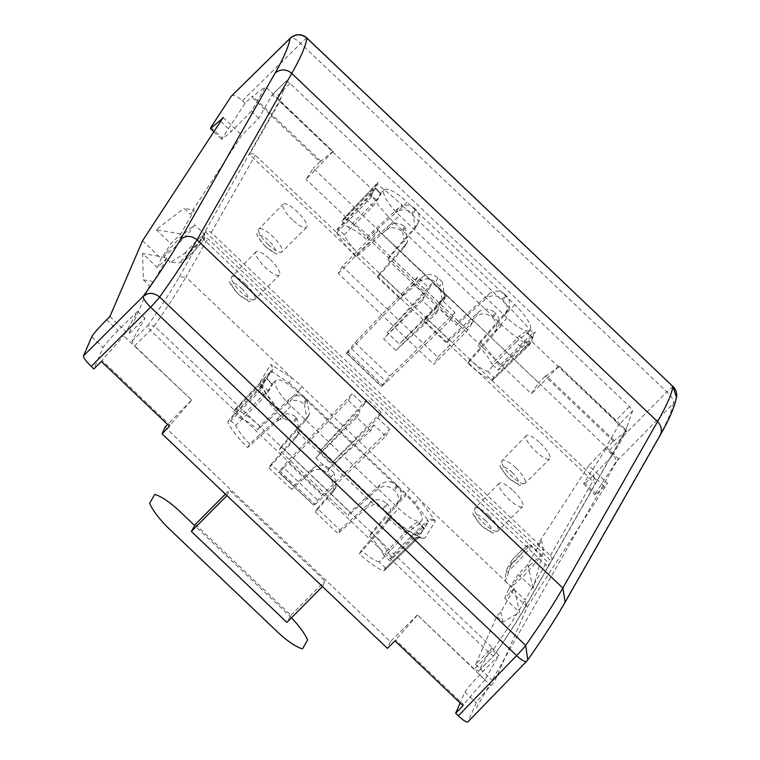 <?xml version="1.0" encoding="UTF-8"?>
<svg xmlns="http://www.w3.org/2000/svg" width="760" height="760" viewBox="0 0 760 760"><rect width="100%" height="100%" fill="white"/><g stroke="black" fill="none" stroke-linecap="round" stroke-linejoin="round"><path stroke-width="0.57" stroke-dasharray="3.8 2.85" d="M287.261 403.237L257.783 429.742L259.825 426.151L289.807 398.772L287.261 403.237L289.816 401.517L298.576 392.73L406.267 495.244L397.508 504.032C399.522 499.139 398.62 494.675 394.801 490.637L393.908 489.801C388.426 485.402 382.983 485.203 377.587 489.221L348.127 515.688L350.16 512.107L281.209 446.481L279.176 450.053L348.127 515.688M298.576 392.73A26.837 7.401 44.8 0 0 275.794 380.427A26.837 7.401 44.8 0 0 291.004 406.03L398.705 508.544A26.837 7.401 44.8 0 0 421.591 520.742A26.837 7.401 44.8 0 0 406.267 495.244M315.362 512.04L337.953 533.548L339.986 529.976L317.395 508.469L315.362 512.04L333.792 491.093L331.417 477.061L327.056 472.91C321.565 468.512 316.131 468.293 310.755 472.283L291.602 489.431L293.635 485.858L313.12 468.122C318.582 463.99 324.064 464.113 329.565 468.502L333.925 472.653L331.417 477.061M271.035 464.351L297.768 434.169L295.222 438.644L269.002 467.923L271.035 464.351L293.635 485.858M269.002 467.923L291.602 489.431M202.027 237.814L548.008 567.14A4.807 4.607 29.6 0 1 548.008 567.14L551.399 561.184A4.807 4.607 29.6 0 0 550.468 555.522L211.223 232.598A4.807 4.607 29.6 0 0 205.418 231.857L202.027 237.814A4.807 4.607 29.6 0 1 207.832 238.554L547.086 561.478A4.807 4.607 29.6 0 1 548.008 567.131L526.091 605.635C518.339 619.248 507.832 635.635 494.57 654.788L494.114 655.329C507.328 636.244 517.76 619.98 525.417 606.528L526.091 605.635L525.169 599.972C517.475 613.481 506.996 629.822 493.725 648.992L474.354 669.151L478.505 671.27L491.625 648.213L475.579 664.468L496.764 616.236L500.792 612.094L514.358 588.269L519.479 612.284L502.93 622.107L496.764 616.236M131.85 341.297L147.754 325.641L154.309 325.916L150.413 330.277A4.807 1.482 45.4 0 1 147.754 325.641C161.072 306.66 171.56 290.444 179.218 276.991L185.915 277.048C178.23 290.558 167.694 306.85 154.309 325.916L493.725 648.992L494.57 654.788A4.807 4.807 0 0 1 494.047 655.414A4.807 1.492 -135.6 0 1 489.82 653.353L150.413 330.277L134.643 345.8L131.85 341.297L144.97 318.24L128.62 334.2L149.52 285.703L153.625 281.637L167.181 257.811L142.538 253.488L157.329 267.567L167.181 257.811M491.331 380.095L527.05 345.524L528.599 345.505L492.575 380.219L491.331 380.095A43.272 11.941 -135.2 0 1 467.827 363.29L494.028 334.029L497.933 327.655L469.87 359.698A28.851 7.961 44.8 0 0 487.72 371.383L515.803 342.209L523.07 349.135L494.142 377.492L492.642 380.133L529.672 344.707L531.715 341.344L625.508 430.625L632.7 410.609L629.48 406.534L290.035 83.429L286.301 80.883L279.784 101.545L249.489 154.423A4.807 4.607 29.6 0 1 255.293 155.163L594.538 478.087A4.807 4.607 29.6 0 1 595.469 483.749L620.806 439.233A4.807 4.607 29.6 0 1 620.131 440.125L525.417 606.528M205.418 231.857L551.399 561.184L595.469 483.749A4.807 4.607 29.6 0 1 595.469 483.759L249.489 154.423M605.464 448.229L588.81 465.538L596.135 472.511L612.778 455.202L605.464 448.229L618.583 425.173L615.79 420.669L559.047 366.111L626.791 430.597L613.453 441.36L614.07 440.287L606.832 447.659L609.501 450.205C614.631 455.44 616.731 459.43 615.79 462.156L595.545 493.382C593.968 496.214 596.894 493.914 604.333 486.505L607.487 483.312L596.135 472.511L592.981 475.703L604.333 486.505M588.81 465.538L537.443 544.758L541.471 540.626L543.609 550.63L533.035 588.458L518.244 574.38L527.915 564.452L541.471 540.626M518.244 574.38L508.639 589.19L527.317 606.964L494.256 682.242L490.979 685.644C482.942 694.117 478.059 699.856 476.32 702.838L467.97 721.857L526.689 661.181C542.459 638.713 554.714 619.799 563.464 604.438L658.179 438.035C666.9 422.693 671.992 411.131 673.445 403.36L615.79 462.156M514.358 588.269L504.678 598.206L508.639 589.19M529.473 565.535L541.405 554.923L536.284 562.163L523.279 576.431L511.347 587.033L516.467 579.794L529.473 565.535M292.514 219.877A16.53 4.56 -135.2 0 1 283.109 204.145A16.53 4.56 -135.2 0 1 297.179 211.689A16.53 4.56 -135.2 0 1 306.574 227.43A16.53 4.56 -135.2 0 1 292.514 219.877M513.247 490.808A16.53 4.56 -135.2 0 1 522.642 506.559A16.53 4.56 -135.2 0 1 508.582 498.997A16.53 4.56 -135.2 0 1 499.168 483.274A16.53 4.56 -135.2 0 1 513.247 490.808M270.056 259.331A16.53 4.56 -135.2 0 1 279.452 275.072A16.53 4.56 -135.2 0 1 265.401 267.52A16.53 4.56 -135.2 0 1 255.987 251.797A16.53 4.56 -135.2 0 1 270.056 259.331M540.36 443.166A16.53 4.56 -135.2 0 1 549.765 458.907A16.53 4.56 -135.2 0 1 535.705 451.354A16.53 4.56 -135.2 0 1 526.29 435.632A16.53 4.56 -135.2 0 1 540.36 443.166M417.62 277.048L354.986 342.684L346.626 352.897L381.368 385.966C380.931 387.03 382.651 385.709 386.526 382.014L451.07 319.447L439.299 308.237L395.817 350.398L436.202 313.671L422.398 300.533L425.486 295.099L413.715 283.898L417.62 277.048L429.39 288.249L387.191 332.471L399.399 344.09L443.194 301.387L446.281 295.953L399.399 344.09M451.07 319.447L454.964 312.597L443.194 301.387M454.964 312.597L389.965 375.981L381.254 386.374M446.281 295.953L432.478 282.815L387.191 332.471M429.39 288.249L432.478 282.815M413.715 283.898L351.548 348.716C347.823 352.555 346.18 353.951 346.626 352.897L346.503 353.295M395.817 350.398L383.601 338.779L425.486 295.099M422.398 300.533L383.601 338.779M436.202 313.671L439.299 308.237M373.967 424.954L328.006 469.519L370.699 430.702L373.967 424.954L385.738 436.164L318.725 501.134C314.849 504.83 313.13 506.15 313.566 505.086L278.683 472.397M328.006 469.519L315.799 457.89L360.078 411.73L348.298 400.52L283.746 467.837L318.725 501.134M370.699 430.702L356.801 417.468L315.799 457.89M356.801 417.468L360.078 411.73M385.738 436.164L389.661 429.276L322.164 495.092L313.566 505.086L278.825 472.017L287.185 461.805L322.164 495.092M389.661 429.276L377.891 418.076L331.597 463.21L319.39 451.592L363.992 404.852L352.222 393.642L287.185 461.805M377.891 418.076L381.159 412.328L331.597 463.21M381.159 412.328L367.26 399.104L319.39 451.592M363.992 404.852L367.26 399.104M283.746 467.837C280.022 471.675 278.378 473.062 278.825 472.017L278.702 472.416M348.298 400.52L352.222 393.642M157.329 267.567L161.234 258.505L170.886 243.741L180.747 233.985L194.303 210.159L184.034 208.364L190.2 214.225L194.303 210.159M258.799 118.256L251.484 111.283L265.487 86.678L333.022 151.525L276.079 97.318L271.928 95.199L258.799 118.256L241.851 135.28L190.2 214.225M176.206 246.059L164.008 256.415L169.166 249.213L182.4 235.163L194.598 224.817L189.43 232.009L176.206 246.059M491.625 648.213L498.95 655.186L484.947 679.792L417.401 614.954L474.354 669.151M417.401 614.954L390.355 641.582L165.043 427.12M144.97 318.24L137.645 311.267L123.642 335.873L191.586 400.007L167.599 424.498M191.586 400.007L134.643 345.8M625.879 429.97L620.806 439.233M478.448 671.346L494.114 655.329A4.807 1.492 -135.6 0 1 494.047 655.414L478.448 671.346M475.579 664.468L494.256 682.242M498.95 655.186L479.636 674.842C471.589 683.316 466.706 689.054 464.968 692.037L460.161 702.981M504.678 598.206L519.479 612.284M500.792 612.094L502.93 622.107M527.317 606.964L607.487 483.312M537.443 544.758L543.609 550.63M527.915 564.452L533.035 588.458M612.778 455.202L626.791 430.597M505.77 573.619L505.039 580.991L507.291 576.526L511.072 564.319A21.945 1.567 133.6 0 1 519.213 555.778A21.945 1.567 133.6 0 1 531.25 545.319A21.945 1.567 133.6 0 1 513.019 566.646A21.945 1.567 133.6 0 1 505.77 573.619L506.939 568.983A19.541 1.396 -46.4 0 0 511.622 564.404A19.541 1.396 133.6 0 0 527.611 546.231A19.541 1.396 133.6 0 0 517.142 554.724A19.541 1.396 133.6 0 0 512.059 559.987L517.17 554.686C532.779 540.531 526.538 545.11 531.25 545.319L541.405 554.923M137.645 311.267L121.296 327.237L128.62 334.2M153.625 281.637L143.355 279.832L142.538 253.488M143.355 279.832L149.52 285.703M109.944 316.426L121.296 327.237L117.962 330.581C109.772 338.912 104.813 344.584 103.085 347.567L93.87 368.942M142.557 240.73L161.234 258.505M223.174 117.505L241.851 135.28M180.747 233.985L156.094 229.662L184.034 208.364M156.094 229.662L170.886 243.741M251.484 111.283L231.315 131.442L221.787 139.375L222.3 138.111L245.072 103.312L252.444 96.064L251.826 97.137L265.487 86.678M286.339 80.826L271.928 95.199L286.301 80.883M188.974 252.453A19.541 1.396 133.6 0 1 194.047 247.19A19.541 1.396 133.6 0 1 204.525 238.688A19.541 1.396 133.6 0 1 188.537 256.87A19.541 1.396 133.6 0 1 183.853 261.449L188.974 252.453L184.518 253.479L170.364 262.418L179.227 262.789L183.806 261.506L196.46 248.53L205.057 237.889L204.696 234.479A21.945 1.567 133.6 0 1 186.466 255.816A21.945 1.567 133.6 0 1 179.227 262.789M169.442 426.255L170.059 425.182L101.982 360.392L123.642 335.873M191.387 400.358L170.059 425.182M390.355 641.582L387.429 648.375M227.059 495.472L229.425 490.048L324.957 580.982L322.601 586.406L226.936 495.606M417.202 615.306L394.934 640.889M463.001 705.688L463.448 704.453L395.542 639.815M484.947 679.792L463.609 704.615M595.014 494.646L595.545 493.382L584.193 482.581L606.832 447.659M592.981 475.703C585.552 483.113 582.616 485.402 584.193 482.581L583.67 483.844M333.022 151.525L306.08 179.322L313.272 168.236L538.631 382.736L531.392 393.794L306.08 179.322M558.837 366.472L531.392 393.794M559.047 366.111L545.385 376.561L545.994 375.487L538.631 382.736M613.453 441.36L545.385 376.561M506.939 568.983L512.059 559.987L511.072 564.319M423.842 321.452L446.433 342.959L448.476 339.387L425.875 317.88L423.842 321.452L442.272 300.504L439.897 286.473L435.537 282.321C430.046 277.913 424.612 277.704 419.235 281.694L400.083 298.841L402.116 295.269L421.601 277.533C427.072 273.401 432.554 273.524 438.045 277.913L442.405 282.065L439.897 286.473M379.525 273.762L406.248 243.58L403.702 248.054L377.492 277.334L379.525 273.762L402.116 295.269M377.492 277.334L400.083 298.841M387.657 259.464L456.608 325.09L458.641 321.518L389.69 255.892L387.657 259.464L415.312 228.142L412.955 214.073L412.072 213.227C407.844 209.598 403.256 208.839 398.297 210.928L407.056 202.141A26.837 7.401 44.8 0 0 384.275 189.839A26.837 7.401 44.8 0 0 399.494 215.441L507.186 317.955A26.837 7.401 44.8 0 0 530.072 330.153A26.837 7.401 44.8 0 0 514.758 304.655L407.056 202.141M101.374 361.466L101.982 360.392M333.231 151.164L319.903 161.927L251.826 97.137M319.903 161.927L313.272 168.236M614.07 440.287L545.994 375.487M320.511 160.854L252.444 96.064M231.315 96.178C233.291 94.439 236.987 95.969 242.402 100.766L245.072 103.312M467.751 330.125L372.21 239.181L377.986 230.309L342.294 266.304L437.827 357.248L433.76 364.391L467.751 330.125L473.527 321.252L377.986 230.309M247.646 447.555L249.679 443.963L279.528 416.812L276.982 421.287L247.646 447.555A43.272 11.941 -135.2 0 1 228.247 423.529L227.829 421.914L229.33 419.273L235.752 425.391L264.47 396.834C273.106 385.7 270.104 386.565 271.947 384.247A27.008 7.448 -135.2 0 1 272.118 383.942L266.779 378.214M339.986 529.976L369.854 502.797L367.308 507.262L337.953 533.548M289.807 398.772L292.401 396.976C297.416 394.772 302.043 395.476 306.27 399.104L307.154 399.94L304.475 404.662L303.582 403.816C299.364 400.188 294.776 399.427 289.816 401.517M398.363 502.103L395.817 506.578L369.483 536.066L371.526 532.484L400.092 499.491C402.173 494.484 401.299 489.962 397.48 485.925L396.596 485.079C391.096 480.69 385.605 480.586 380.133 484.747L350.16 512.107M385.662 568.081L379.24 561.972L407.312 532.808L414.58 539.723L385.662 568.081L384.161 570.722L382.84 570.684A43.272 11.941 -135.2 0 1 359.347 553.878L361.38 550.297L389.813 517.55C391.875 512.563 391.001 508.06 387.182 504.022L386.298 503.177L383.049 508.877L381.672 507.49L373.796 504.459L367.308 507.262M421.591 520.742L418.655 523.896A27.008 7.448 -135.2 0 0 418.827 523.592C418.123 523.839 420.517 519.26 410.875 526.556L383.41 554.639L389.832 560.756L424.346 528.276L418.294 537.861L424.906 538.042L435.375 521.122L419.339 499.234L525.169 599.972L547.086 561.478M395.817 506.578L400.092 499.491L405.897 493.591A46.066 12.711 -135.2 0 1 414.666 502.597L427.861 520.049C431.613 518.785 434.122 519.146 435.375 521.122C434.245 519.745 431.898 519.982 428.317 521.816L427.861 520.049L390.916 556.5L391.334 558.115L389.832 560.756M359.347 553.878L385.548 524.619L389.813 517.55L398.705 508.544M379.24 561.972A28.851 7.961 -135.2 0 1 361.38 550.297M424.222 529.197L418.655 523.896C416.793 526.186 418.028 523.64 407.312 532.808M391.334 558.115L428.155 521.968L424.384 528.884L418.788 522.908L424.469 528.314M369.483 536.066A28.851 7.961 -135.2 0 1 383.41 554.639M281.209 446.481L308.037 416.119L305.491 420.594L279.176 450.053M305.491 420.594L306.831 418.731L304.475 404.662M308.037 416.119L309.405 414.209L307.154 399.94M260.765 383.667L233.5 411.948L239.923 418.057L268.033 390.583C275.595 381.311 271.444 384.218 272.118 383.942L266.703 378.214L260.765 383.667L268.033 390.583M249.679 443.963A28.851 7.961 -135.2 0 1 235.752 425.391M279.528 416.812L282.122 415.036C287.128 412.86 291.745 413.573 295.973 417.202L296.856 418.038L293.607 423.748L291.346 421.505L283.47 418.484L279.537 419.577L282.017 417.097C272.707 408.091 265.687 399 260.965 389.823L228.247 423.529M239.923 418.057A28.851 7.961 -135.2 0 1 257.783 429.742M265.895 379.753L257.203 389.918L229.33 419.273M317.395 508.469L336.186 486.884L333.925 472.653M297.768 434.169L299.126 432.269L296.856 418.038M369.854 502.797C375.326 498.664 380.798 498.788 386.298 503.177M398.287 208.183L395.741 212.648L366.263 239.153L368.305 235.562L398.287 208.183L402.553 205.703L402.04 205.209C392.663 196.327 384.417 189.477 377.312 184.661L344.802 218.756L343.482 218.718L341.981 221.359L369.246 193.078L375.079 187.853A12.018 0.855 133.6 0 1 375.421 187.777A12.018 0.855 133.6 0 1 375.269 188.28L380.599 193.353A27.008 7.448 44.8 0 0 380.427 193.657C378.594 195.975 381.587 195.111 372.96 206.245L344.233 234.802A28.851 7.961 44.8 0 0 358.169 253.374L388.018 226.223L385.472 230.698L356.126 256.966A43.272 11.941 -135.2 0 1 336.737 232.94L336.309 231.325L371.706 194.341L372.229 196.166A46.113 12.72 -135.2 0 0 394.335 222.68L502.028 325.185A46.113 12.72 -135.2 0 0 528.172 344.603L527.05 345.524M358.169 253.374L356.126 256.966M388.018 226.223L390.602 224.447C395.608 222.262 400.226 222.984 404.453 226.603L405.337 227.449L402.658 232.17L401.764 231.325C397.546 227.696 392.958 226.917 388.018 228.988L394.335 222.68M385.472 230.698L388.018 228.988M458.641 321.518L488.613 294.158L486.067 298.623L456.608 325.09M448.476 339.387L478.344 312.208L475.798 316.673L446.433 342.959M478.344 312.208C483.806 308.066 489.288 308.199 494.779 312.588L492.09 317.3C486.609 312.901 481.175 312.692 475.798 316.673M487.72 371.383L494.142 377.492M530.072 330.153L527.136 333.308A27.008 7.448 44.8 0 0 527.307 333.003C526.604 333.25 529.008 328.672 519.356 335.958L491.891 364.049A28.851 7.961 44.8 0 0 477.964 345.477L505.989 313.443C508.003 308.541 507.1 304.085 503.281 300.048L502.398 299.202C496.907 294.804 491.464 294.614 486.067 298.623M519.356 335.958L526.623 342.883L498.313 370.167L491.891 364.049M341.981 221.359L348.412 227.468L376.513 199.994C384.085 190.722 379.924 193.629 380.599 193.353L375.421 187.777M488.613 294.158L492.879 291.678L418.893 221.255L416.518 225.53L389.69 255.892M403.702 248.054L405.033 246.202L402.658 232.17M406.248 243.58L407.607 241.68L405.337 227.449M514.758 304.655L505.637 314.127L508.573 308.902L480.006 341.886L477.964 345.477M526.623 342.883L532.456 337.659A12.018 0.855 133.6 0 1 532.798 337.573A12.018 0.855 133.6 0 1 532.646 338.077L527.136 333.308C525.274 335.597 526.509 333.051 515.803 342.209M532.646 338.077L527.269 332.31L532.798 337.573M467.827 363.29L469.87 359.698M502.028 325.185L495.71 331.502C497.714 326.629 496.803 322.183 492.983 318.145L492.09 317.3M507.186 317.955L498.294 326.962C500.365 321.974 499.481 317.462 495.662 313.433L494.779 312.588M425.875 317.88L444.666 296.295L442.405 282.065M395.741 212.648L398.297 210.928M366.263 239.153A28.851 7.961 44.8 0 0 348.412 227.468M344.233 234.802L337.81 228.684L336.309 231.325M375.079 187.853L374.575 189.373L365.683 199.329L337.81 228.684M420.29 536.921L418.199 537.966L384.094 570.808L418.294 537.861L416.623 537.994L382.84 570.684M414.58 539.723L422.389 531.42M424.906 538.042L421.686 538.203L420.29 536.911L416.623 537.994C408.13 534.584 399.152 528.457 389.709 519.612L387.229 522.091L388.255 518.225L385.32 510.957L383.049 508.877M295.222 438.644L296.542 436.791L297.93 432.25L294.994 424.983L293.607 423.748M276.982 421.287L279.537 419.577M271.947 384.247L266.56 378.651M259.825 426.151A43.272 11.941 -135.2 0 0 236.322 409.345L272.108 371.792C273.286 368.077 272.84 365.626 270.769 364.439L291.755 377.786A50.863 14.031 -135.2 0 1 301.967 386.783L409.659 489.297A50.863 14.031 -135.2 0 1 419.339 499.234A4.807 0.921 -42 0 0 414.666 502.597M421.686 538.203C412.347 534.385 402.467 527.592 392.036 517.817L284.344 415.302C274.047 405.356 266.266 395.333 261.003 385.253L260.357 381.416L270.769 364.439C272.356 365.645 272.308 368.077 270.645 371.735L266.665 378.48M283.47 418.484L282.017 417.097L284.487 414.979C274.522 405.308 267.055 395.722 262.086 386.213L260.965 389.823L260.357 381.416M265.876 379.743L261.221 387.182L261.716 385.339L262.086 386.213L261.003 385.253M236.322 409.345L235.001 409.308L233.5 411.948M235.059 409.231L271.13 371.051M270.645 371.735L272.108 371.792L288.952 382.935A4.807 1.577 -51 0 0 291.755 377.786L185.915 277.048L207.832 238.554M271.823 372.106L270.683 371.678M371.526 532.484A43.272 11.941 -135.2 0 1 390.916 556.5M427.548 520.343L428.317 521.816M480.006 341.886A43.272 11.941 -135.2 0 1 499.396 365.911L499.823 367.526L498.313 370.167M344.802 218.756A43.272 11.941 -135.2 0 1 368.305 235.562M376.2 184.224L343.482 218.718L376.171 184.262L374.955 187.73M523.07 349.135L531.943 339.169A12.018 0.855 133.6 0 0 532.466 338.38M505.029 294.576A12.018 11.524 -150.4 0 0 492.879 291.688L509.219 307.24A12.018 11.524 -150.4 0 0 505.913 295.422L505.029 294.576L502.398 299.202M509.732 307.724L508.573 308.902L509.219 307.24L509.732 307.724L532.94 332.794L499.396 365.911M414.703 208.601A12.018 11.524 -150.4 0 0 402.553 205.703L418.893 221.264A12.018 11.524 -150.4 0 0 415.587 209.446L414.703 208.601L412.072 213.227M374.575 189.373A12.018 0.855 -46.4 0 0 375.098 188.584L375.269 188.28M532.579 337.772L533.729 334.238L499.823 367.526M532.94 332.794L533.396 333.422L535.524 332.063L533.691 333.982L534.774 332.87M377.312 184.661L376.76 184.328L378.147 182.257L376.323 184.177L377.397 183.075M534.603 332.5L535.524 332.063M377.691 183.141L378.147 182.257M531.715 341.344L532.123 339.34M528.172 344.603L529.672 344.707L528.523 345.61M336.737 232.94L372.229 196.166M279.784 101.545L373.578 190.817L371.706 194.341M374.395 189.202L373.939 190.171M371.649 194.456L370.937 195.434L371.327 197.296M532.456 337.659L531.943 339.169M195.434 524.314L290.966 615.258L286.9 622.402M290.966 615.258L324.957 580.982M225.378 494.123L229.425 490.048M473.527 321.252L437.827 357.248M342.294 266.304L338.219 273.448L433.76 364.391M338.219 273.448L372.21 239.181M291.441 617.823A36.062 9.956 44.8 0 0 287.555 613.966L194.702 525.587M394.744 245.784L618.327 458.603L475.865 708.899M550.468 555.522L594.538 478.087M632.7 410.609L618.583 425.173M626.838 427.661L620.131 440.125M211.223 232.598L255.293 155.163M179.218 276.991L273.933 110.589A4.807 4.607 29.6 0 1 274.826 109.905M268.128 244.435A16.216 4.474 -135.2 0 1 258.894 229.007A16.216 4.474 -135.2 0 1 272.697 236.398A16.216 4.474 -135.2 0 1 281.912 251.845A16.216 4.474 -135.2 0 1 268.128 244.435M488.756 515.527A16.216 4.474 -135.2 0 1 497.981 530.974A16.216 4.474 -135.2 0 1 484.186 523.564A16.216 4.474 -135.2 0 1 474.952 508.136A16.216 4.474 -135.2 0 1 488.756 515.527M245.575 284.05A16.216 4.474 -135.2 0 1 254.79 299.497A16.216 4.474 -135.2 0 1 241.005 292.087A16.216 4.474 -135.2 0 1 231.771 276.659A16.216 4.474 -135.2 0 1 245.575 284.05M515.878 467.884A16.216 4.474 -135.2 0 1 525.103 483.322A16.216 4.474 -135.2 0 1 511.309 475.912A16.216 4.474 -135.2 0 1 502.075 460.493A16.216 4.474 -135.2 0 1 515.878 467.884M354.986 342.684L389.965 375.981M351.548 348.716L386.526 382.014M280.62 98.106L273.933 110.589M629.48 406.534L615.79 420.669M265.572 246.497A11.409 3.144 -135.2 0 1 258.941 235.828A11.409 3.144 -135.2 0 1 268.793 240.844A11.409 3.144 -135.2 0 1 275.424 251.512A11.409 3.144 -135.2 0 1 265.572 246.497M484.851 519.973A11.409 3.144 -135.2 0 1 491.492 530.642A11.409 3.144 -135.2 0 1 481.64 525.625A11.409 3.144 -135.2 0 1 475.009 514.957A11.409 3.144 -135.2 0 1 484.851 519.973M241.67 288.496A11.409 3.144 -135.2 0 1 248.302 299.165A11.409 3.144 -135.2 0 1 238.459 294.148A11.409 3.144 -135.2 0 1 231.819 283.48A11.409 3.144 -135.2 0 1 241.67 288.496M511.974 472.33A11.409 3.144 -135.2 0 1 518.605 482.999A11.409 3.144 -135.2 0 1 508.763 477.974A11.409 3.144 -135.2 0 1 502.132 467.305A11.409 3.144 -135.2 0 1 511.974 472.33M347.358 351.623L382.099 384.693M279.556 470.744L314.298 503.814M290.035 83.429L276.079 97.318M184.518 253.479A21.945 1.567 133.6 0 1 192.66 244.938A21.945 1.567 133.6 0 1 204.696 234.479L194.598 224.817M479.636 674.842L490.979 685.644M106.618 319.77L117.962 330.581M220.675 121.315L231.315 131.442M464.968 692.037L476.32 702.838M563.464 604.438L565.145 602.186M659.917 435.698L659.861 435.784A12.018 11.524 29.6 0 1 658.179 438.035M672.989 386.574L666.739 391.827A12.018 3.829 -135.6 0 1 673.445 403.36L676.466 397.556M242.402 100.766L300.723 43.434L666.739 391.827L609.501 450.205M91.732 336.765L103.085 347.567M210.957 127.3L222.3 138.111M306.964 38.057A12.018 0.855 -46.4 0 0 300.723 43.434A12.018 3.809 45.5 0 0 290.5 38M313.12 468.122L310.755 472.283M329.565 468.502L327.056 472.91M306.27 399.104L303.582 403.816M380.133 484.747L377.587 489.221M396.596 485.079L393.908 489.801M410.875 526.556L418.142 533.472M397.48 485.925L394.801 490.637M388.094 520.144L385.548 524.619M291.004 406.03L282.122 415.036M257.203 389.918L264.47 396.834M334.827 488.784L332.462 492.945M421.601 277.533L419.235 281.694M438.045 277.913L435.537 282.321M404.453 226.603L401.764 231.325M369.246 193.078L376.513 199.994M416.518 225.53L413.972 230.005M506.844 311.514L504.298 315.989M496.575 329.555L494.028 334.029M495.662 313.433L492.983 318.145M390.602 224.447L399.494 215.441M443.308 298.195L440.942 302.347M365.683 199.329L372.96 206.245M292.401 396.976L298.205 391.077L405.897 493.591L409.659 489.297M288.952 382.935A46.066 12.711 -135.2 0 1 298.205 391.077L301.967 386.783M387.182 504.022L383.933 509.722M295.973 417.202L292.724 422.902M297.93 432.25L373.796 504.459M388.255 518.225L389.709 519.612L392.179 517.494C402.325 526.946 411.702 533.425 420.29 536.911M264.765 381.377L260.699 387.847L227.829 421.914M270.493 371.897L266.703 378.214M505.913 295.422L503.281 300.048M415.587 209.446L412.955 214.073M380.427 193.657L375.098 188.584M400.881 206.387L402.04 205.209M528.599 345.505L531.411 340.185M530.242 343.748L529.112 344.555M371.45 194.484L373.768 190.123M306.574 227.43L281.912 251.845C272.317 253.394 282.416 257.726 265.515 246.696C252.842 230.356 257.459 237.196 258.894 229.007L283.109 204.145M499.168 483.274L474.952 508.136C473.518 516.325 468.91 509.485 481.574 525.825C498.484 536.855 488.385 532.513 497.981 530.974L522.642 506.559M255.987 251.797L231.771 276.659C230.337 284.848 225.72 277.998 238.393 294.348C255.303 305.377 245.195 301.036 254.79 299.497L279.452 275.072M526.29 435.632L502.075 460.493C500.64 468.683 496.033 461.833 508.697 478.183C525.606 489.212 515.498 484.87 525.103 483.322L549.765 458.907M622.022 437.076L625.898 429.923M505.039 580.991L511.347 587.033M346.484 353.286L381.273 386.394M170.364 262.418L164.008 256.415M583.642 483.825L594.994 494.627M213.816 131.803L221.806 139.403M309.405 414.209L306.831 418.731M275.794 380.427L272.337 383.667M336.186 486.894L333.792 491.093M407.607 241.689L405.033 246.202M444.666 296.295L442.272 300.504M384.275 189.839L380.817 193.078M299.117 432.278L296.552 436.791M284.487 414.979L291.346 421.505M294.994 424.983L381.672 507.49M385.32 510.957L392.179 517.484M270.541 371.83L235.059 409.241M417.886 223.62L415.312 228.142M372.153 193.524L373.948 190.152"/><path stroke-width="1.14" d="M167.599 424.498L165.043 427.12L162.079 433.865L387.429 648.375L394.934 640.889L463.001 705.688L455.639 713.298L458.299 715.834C463.638 720.727 466.858 722.731 467.97 721.857L526.575 661.342A12.018 2.821 44.1 0 0 526.689 661.181L527.772 659.889L525.654 645.42C541.605 622.697 554.002 603.563 562.837 588.04L657.552 421.638C666.387 406.115 671.526 394.43 672.989 386.574L306.964 38.057A12.018 12.018 0 0 0 290.244 38.19A12.018 3.809 45.5 0 0 290.054 38.428L290.054 38.428C295.611 33.772 301.255 33.687 306.983 38.171L672.989 386.574L676.505 397.356A12.018 12.018 0 0 0 672.97 386.45M219.963 120.64L223.174 117.505L142.557 240.73L109.944 316.426L106.618 319.77C98.429 328.111 93.471 333.773 91.732 336.765L83.495 355.88L143.307 296.248C159.21 273.904 171.532 255.056 180.281 239.695L274.997 73.293C283.717 57.95 288.743 46.331 290.054 38.428L231.315 96.178L210.957 127.3L210.434 128.573L219.963 120.64L220.675 121.315M83.495 355.88C83.419 357.741 85.984 361.247 91.2 366.405L93.87 368.942L101.374 361.466L169.442 426.255L162.079 433.865M460.161 702.981L455.639 713.298M231.791 95.712L231.315 96.178M91.2 366.405L150.584 307.202A12.018 2.803 45.1 0 1 143.307 296.248C148.513 292.21 153.957 292.467 159.648 297.017L159.648 297.017C175.721 274.426 188.185 255.36 197.03 239.827L291.745 73.425C300.57 57.912 305.653 46.16 306.983 38.171A12.018 0.855 -46.4 0 0 306.964 38.057M226.936 495.606L191.368 531.468L286.9 622.402L322.468 586.539M225.378 494.123L195.434 524.314L191.368 531.468M458.299 715.834L516.6 655.605L150.584 307.202A12.018 0.855 133.6 0 0 159.648 297.017L525.654 645.42A12.018 0.855 133.6 0 1 516.6 655.605A12.018 2.821 44.1 0 0 526.575 661.342A12.018 12.018 0 0 0 527.772 659.889C543.675 637.25 556.13 618.013 565.145 602.186L659.87 435.784A12.018 11.524 29.6 0 1 659.861 435.784C667.432 422.617 672.562 411.54 675.25 402.543L676.505 397.366M194.702 525.587L179.854 511.451A36.062 9.956 44.8 0 0 154.726 494.437L149.654 503.348A36.062 9.956 44.8 0 0 169.689 529.321L277.381 631.836A36.062 9.956 44.8 0 0 302.508 648.85L307.581 639.939A36.062 9.956 44.8 0 0 291.441 617.823M565.155 602.177L562.837 588.04L197.03 239.827C191.32 235.315 185.734 235.277 180.281 239.695M274.997 73.293A12.018 11.524 29.6 0 1 291.745 73.425L657.552 421.638A12.018 11.524 29.6 0 1 659.87 435.784M290.5 38A12.018 3.809 45.5 0 0 290.244 38.19L231.524 95.931M210.453 128.601L213.816 131.803"/></g></svg>
